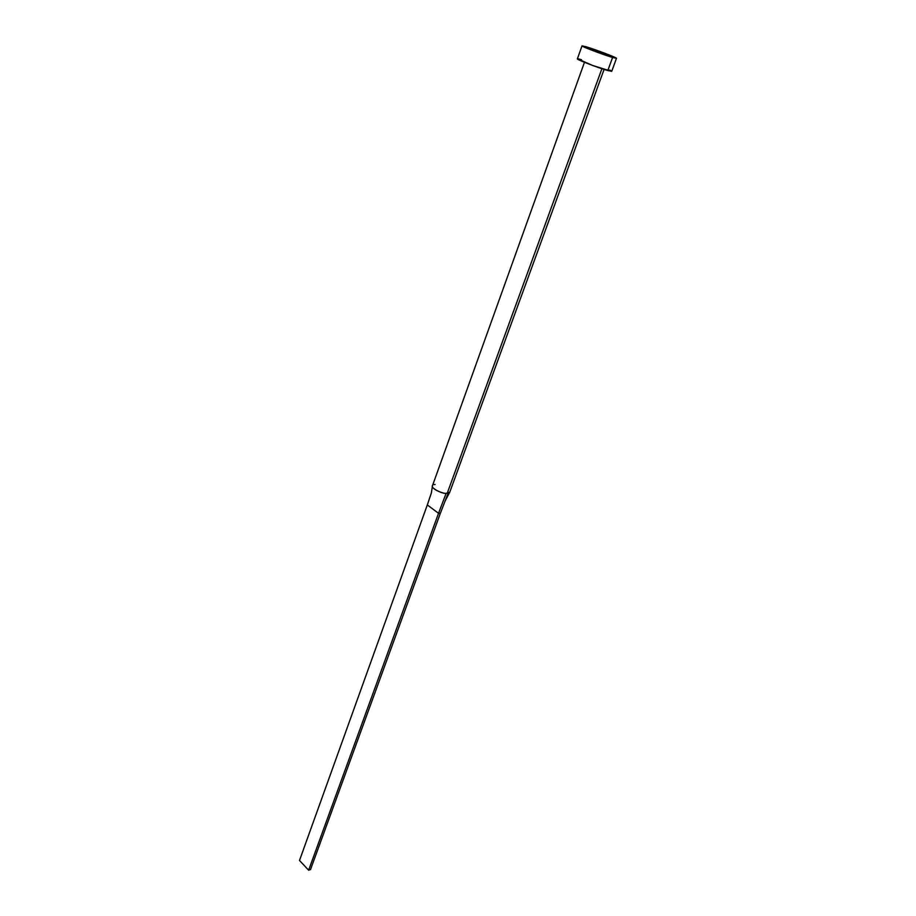 <?xml version="1.0" encoding="UTF-8"?>
<svg xmlns="http://www.w3.org/2000/svg" width="916" height="916" viewBox="0 0 916 916"><rect width="100%" height="100%" fill="white"/><g stroke="black" fill="none" stroke-linecap="round" stroke-linejoin="round"><path stroke-width="1.37" d="M449.779 492.132L446.138 493.323C443.413 493.861 432.444 489.51 432.398 486.396L432.604 485.48C429.822 487.793 442.726 494.125 446.138 493.323L447.214 493.3L601.915 68.711L447.214 493.3L449.813 492.052L604.091 69.421M612.598 57.468C603.22 54.742 580.939 46.269 582.026 45.846L586.125 46.773C595.618 49.567 617.418 57.857 616.502 58.326L612.598 57.468L607.812 70.555L612.598 57.468L582.072 45.949L604.342 53.071L615.735 57.777L612.598 57.468M582.015 45.857L577.378 58.876C576.244 59.425 598.423 67.944 607.812 70.555L611.728 71.311L616.491 58.338M609.712 70.051L610.995 70.704M611.648 71.356L592.652 65.471L577.504 58.807M578.236 58.864L581.511 59.689M448.13 493.174L440.424 513.12L448.13 493.174M446.138 493.323L438.535 513.292L440.424 513.12L310.501 869.593L440.424 513.12L438.535 513.292L446.138 493.323M434.195 484.621L435.111 484.507M427.314 504.945L431.516 492.533L427.314 504.945L438.535 513.292L308.646 870.2L299.498 860.467L427.314 504.945L438.535 513.292L308.646 870.2L299.498 860.467L427.314 504.945M310.501 869.593L308.646 870.2L310.501 869.593M584.465 62.311L432.455 485.766M445.119 500.983L449.619 492.396M432.398 486.396L431.333 493.06"/></g></svg>
